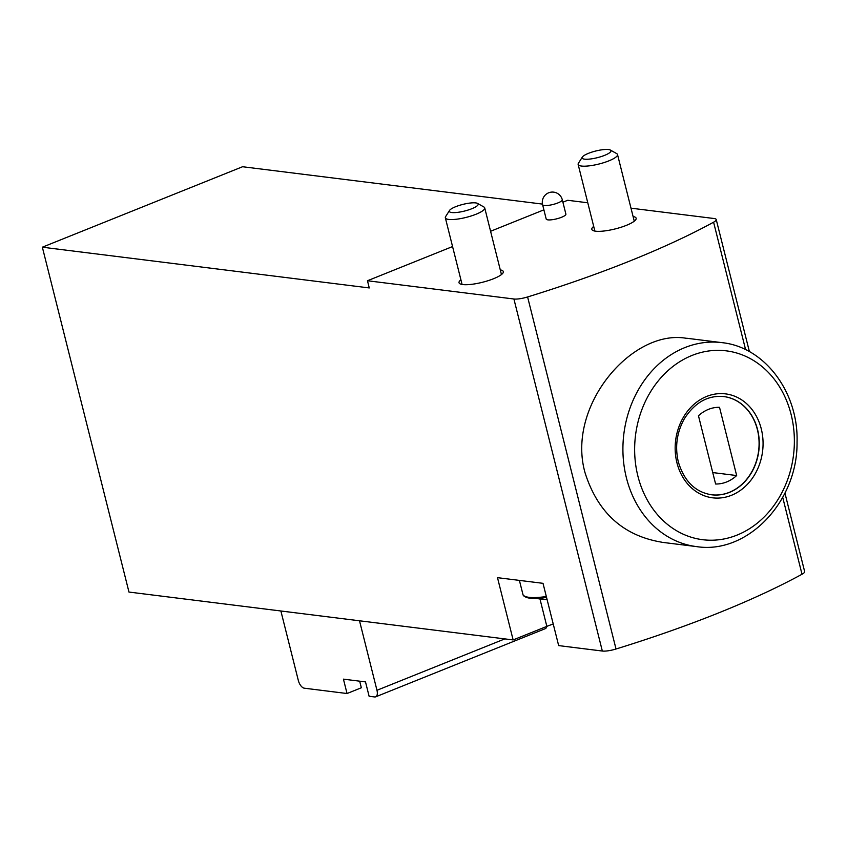 <?xml version="1.0" encoding="UTF-8"?>
<svg xmlns="http://www.w3.org/2000/svg" width="847" height="847" viewBox="0 0 847 847"><rect width="100%" height="100%" fill="white"/><g stroke="black" fill="none" stroke-linecap="round" stroke-linejoin="round"><path stroke-width="1.27" d="M630.994 208.171L714.137 218.526A12.684 2.922 165.9 0 1 716.223 219.542A12.684 2.922 165.9 0 1 713.587 222.2A380.631 87.717 165.9 0 1 527.596 296.958A12.684 2.922 165.9 0 1 513.907 299.002L367.46 280.749L452.563 246.551M784.936 493.102L804.65 571.587A12.684 2.922 165.9 0 1 802.014 574.245A380.631 87.717 165.9 0 1 616.023 649.003A12.684 2.922 165.9 0 1 602.333 651.036L558.66 645.594L543.012 583.329L497.496 577.665L513.134 639.93L128.977 592.064L42.35 247.197L369.271 287.938L367.46 280.749M686.737 338.377C632.635 328.392 566.061 405.649 585.033 472.711C597.643 512.488 623.085 535.622 661.359 542.122M359.509 620.787L376.968 690.284A7.612 3.78 68.1 0 1 375.666 696.837A7.612 3.78 68.1 0 1 374.628 696.954L369.112 696.266L365.502 681.899L343.437 679.146L347.037 693.524L304.285 688.188A7.612 3.78 68.1 0 1 298.335 680.49L280.876 610.983M359.689 681.179L361.341 687.775L347.037 693.524M562.906 202.2L567.691 200.284L587.776 202.782M542.472 204.095L242.581 166.732L42.35 247.197M562.281 199.733L565.891 214.1A10.153 2.34 165.9 0 1 559.211 218.113A10.153 2.34 165.9 0 1 547.882 219.86A10.153 2.34 165.9 0 1 546.209 219.055L542.599 204.678A10.153 2.34 -14.1 0 0 544.272 205.493A10.153 2.34 -14.1 0 0 555.6 203.746A10.153 2.34 -14.1 0 0 562.281 199.733A10.153 10.153 0 0 0 553.694 192.142A10.153 10.153 0 0 0 542.599 204.678M500.281 269.886A22.837 5.262 165.9 0 1 503.33 271.612A22.837 5.262 165.9 0 1 493.6 278.716A22.837 5.262 165.9 0 1 471.334 284.359A22.837 5.262 165.9 0 1 459.032 282.739A22.837 5.262 165.9 0 1 460.906 279.775M633.09 216.514A22.837 5.262 165.9 0 1 636.139 218.23A22.837 5.262 165.9 0 1 626.399 225.344A22.837 5.262 165.9 0 1 604.144 230.987A22.837 5.262 165.9 0 1 591.831 229.357A22.837 5.262 165.9 0 1 593.705 226.403M490.582 231.273L543.89 209.844M513.134 639.93L546.844 626.378A41.874 9.645 165.9 0 1 553.229 624.006M546.791 626.399A7.612 3.78 68.1 0 1 545.246 628.686L375.666 696.837M711.533 494.764A49.486 41.397 97.1 0 0 758.637 450.773A49.486 41.397 97.1 0 0 723.772 396.565M736.657 475.548A38.443 32.165 -82.9 0 1 715.609 484.008L698.468 415.761A38.443 32.165 97.1 0 1 719.516 407.301L736.657 475.548L712.74 472.573M449.535 210.448L445.628 216.588A20.296 4.68 -14.1 0 0 445.342 217.806A20.296 4.68 -14.1 0 0 466.168 217.393A20.296 4.68 -14.1 0 0 484.717 207.907A20.296 4.68 -14.1 0 0 483.881 206.975L477.539 203.418A14.854 3.42 -14.1 0 0 455.654 206.71A14.854 3.42 -14.1 0 0 449.535 210.448A14.854 3.42 -14.1 0 0 464.569 211.041A14.854 3.42 -14.1 0 0 477.539 203.418M582.344 157.076L578.437 163.217A20.296 4.68 -14.1 0 0 578.141 164.424A20.296 4.68 -14.1 0 0 598.967 164.022A20.296 4.68 -14.1 0 0 617.516 154.535A20.296 4.68 -14.1 0 0 616.69 153.603L610.338 150.046A14.854 3.42 -14.1 0 0 588.464 153.339A14.854 3.42 -14.1 0 0 582.344 157.076A14.854 3.42 -14.1 0 0 597.379 157.669A14.854 3.42 -14.1 0 0 610.338 150.046M616.023 649.003L527.596 296.958M802.014 574.245L782.713 497.39M745.604 349.673L713.587 222.2M602.333 651.036L513.907 299.002M546.844 626.378L540.09 599.475M504.844 638.892L376.968 690.284M626.42 477.867A102.773 85.981 97.1 0 0 696.456 546.59C747.34 554.69 797.821 501.593 797.048 442.166C798.636 392.405 764.735 346.963 721.877 342.633A102.773 85.981 97.1 0 0 626.42 477.867M637.886 476.067A95.16 79.607 97.1 0 0 772.358 507.649A95.16 79.607 97.1 0 0 733.28 352.108A95.16 79.607 97.1 0 0 637.886 476.067M676.944 462.79A52.366 43.811 97.1 0 0 750.95 480.175A52.366 43.811 97.1 0 0 729.447 394.575A52.366 43.811 97.1 0 0 676.944 462.79M711.628 494.786A49.486 41.397 97.1 0 0 758.827 450.795A49.486 41.397 97.1 0 0 723.867 396.576C708.028 395.073 694.879 402.441 684.418 418.662C676.848 432.245 674.815 446.655 678.32 461.89C684.175 481.223 695.281 492.192 711.628 494.786M547.077 599.517L527.914 597.844A36.146 8.332 -14.1 0 0 546.548 597.4M527.914 597.844C524.738 596.934 523.065 595.78 522.917 594.372A36.792 8.481 -14.1 0 0 546.326 596.521M749.404 351.643L716.223 219.542M661.338 542.218L696.456 546.59M686.758 338.249L721.877 342.633M522.917 594.372L519.402 580.386M501.456 274.566L484.717 207.907M462.081 284.454L445.342 217.806M634.265 221.194L617.516 154.535M594.88 231.083L578.141 164.424"/></g></svg>
